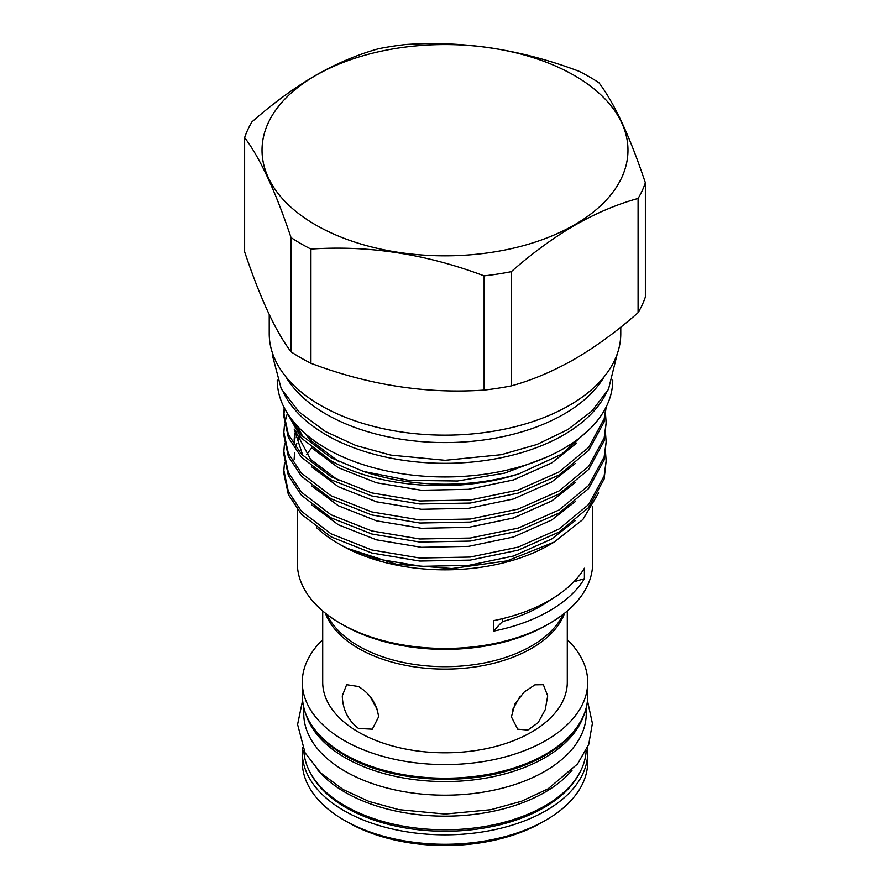 <?xml version="1.0" encoding="UTF-8"?>
<svg xmlns="http://www.w3.org/2000/svg" width="890" height="890" viewBox="0 0 890 890"><rect width="100%" height="100%" fill="white"/><g stroke="black" fill="none" stroke-linecap="round" stroke-linejoin="round"><path stroke-width="1.33" d="M572.103 770.184A141.243 81.546 180 0 1 345.131 792.278A141.243 81.546 180 0 1 317.897 770.184M586.187 750.348A141.243 81.546 180 0 1 497.365 823.984A141.243 81.546 180 0 1 345.131 805.906A141.243 81.546 180 0 1 303.813 750.348M370.118 696.625L377.516 709.909M285.69 376.548A168.143 97.077 0 0 0 326.107 414.15A168.143 97.077 0 0 0 604.31 376.548M269.225 314.548L269.225 333.661A175.775 101.482 0 0 0 320.7 405.428A175.775 101.482 0 0 0 512.273 427.423A175.775 101.482 0 0 0 620.775 333.661L620.775 327.153M638.085 198.47L638.085 312.679C617.193 331.091 596.055 346.544 574.695 359.059C553.079 371.319 531.953 380.264 511.305 385.882A204.155 117.869 180 0 1 484.127 390.087C426.555 394.07 368.827 385.136 310.933 363.298A204.155 117.869 180 0 1 300.642 357.747A204.155 117.869 180 0 1 291.03 351.806C275.611 331.458 260.147 298.128 244.628 251.814L244.628 137.594C260.047 157.942 275.522 191.272 291.03 237.586A204.155 117.869 0 0 0 300.642 243.526A204.155 117.869 0 0 0 310.933 249.078C368.493 245.095 426.221 254.028 484.127 275.867A204.155 117.869 0 0 0 511.305 271.661C531.953 253.45 553.079 237.986 574.695 225.292C596.055 213.133 617.193 204.188 638.085 198.47A204.155 117.869 0 0 0 645.372 182.773C629.953 136.648 614.478 103.318 598.97 82.781A204.155 117.869 0 0 0 579.067 71.289C521.507 49.506 463.779 40.573 405.873 44.5A204.155 117.869 0 0 0 378.695 48.705C357.791 54.435 336.665 63.368 315.305 75.528C293.689 88.232 272.562 103.685 251.915 121.908A204.155 117.869 0 0 0 244.628 137.594M291.03 237.586L291.03 351.806M315.616 75.505A182.973 105.632 0 0 0 315.616 224.892A182.973 105.632 0 0 0 574.384 224.892A182.973 105.632 0 0 0 574.384 75.505A182.973 105.632 0 0 0 315.616 75.505M606.168 393.336A167.754 96.854 180 0 1 326.385 434.965A167.754 96.854 180 0 1 283.832 393.336M612.754 380.152A167.754 96.854 180 0 1 509.158 469.597A167.754 96.854 180 0 1 326.385 448.593A167.754 96.854 180 0 1 277.246 380.152M549.408 623.49L546.694 625.058A143.813 83.026 180 0 1 343.318 625.058L340.592 623.49A147.662 85.251 0 0 0 549.408 623.49A147.662 85.251 0 0 0 592.662 563.203L592.662 506.299M575.274 520.606L551.678 539.04L513.497 556.016L468.596 565.384L421.404 566.34L376.503 558.864L347.3 548.329A150.866 87.109 180 0 1 338.322 543.545L338.322 543.545A150.866 87.109 180 0 1 316.673 527.759M339.235 461.932L310.577 440.328L304.903 433.374M576.687 443.042L551.678 462.967L513.497 479.933L468.596 489.311L421.404 490.257L376.503 482.781L338.322 467.717L311.789 447.915M575.274 463.545L551.678 481.98L513.497 498.956L468.596 508.324L421.404 509.28L376.503 501.804L338.322 486.741L311.789 466.939M575.274 482.569L551.678 501.003L513.497 517.969L468.596 527.347L421.404 528.293L376.503 520.828L338.322 505.754L311.789 485.951M575.274 501.593L551.678 520.027L513.497 536.993L468.596 546.36L421.404 547.317L376.503 539.841L338.322 524.777L311.789 504.975M302.878 436.69L297.549 426.288M338.322 480.444L310.577 459.351L294.991 430.215M294.412 426.332L294.145 422.472L294.134 425.921M302.878 455.713L294.156 429.002M294.234 424.385L294.379 422.739M294.134 440.261L294.568 433.897M295.703 428.157L296.559 425.22M294.234 443.409L295.102 437.034M295.847 433.886L296.37 432.106M297.082 429.992L298.039 427.523M294.134 459.284L294.568 452.91M295.703 447.18L296.848 443.398M298.039 440.25L299.83 436.389M300.842 434.487L301.176 433.886M340.592 544.858L338.322 543.545L340.592 544.858A147.662 85.251 0 0 0 549.408 544.858L554.159 542.121L507.078 560.867L451.864 568.554L396.061 564.171L347.3 548.329M598.636 492.926L582.872 519.515L554.159 542.121M606.146 460.898L604.154 478.976L588.579 507.6L558.942 532.109L518.158 550.165L470.209 560.11L419.791 561.056L371.842 553.013L331.058 536.859L301.421 514.264L288.349 494.551L283.854 473.458L283.854 470.409L288.349 491.503L301.421 511.216L331.058 533.811L371.842 549.976L419.791 558.019L470.209 557.062L518.158 547.116L558.942 529.061L588.579 504.563L604.154 475.928L606.146 460.898L605.578 452.91M606.146 441.885L604.154 459.952L588.579 488.588L558.942 513.085L518.158 531.141L470.209 541.087L419.791 542.043L371.842 534L331.058 517.835L301.421 495.241L288.349 475.527L283.854 454.445L283.854 451.397L288.349 472.49L301.421 492.192L331.058 514.798L371.842 530.952L419.791 538.995L470.209 538.049L518.158 528.104L558.942 510.037L588.579 485.54L604.154 456.904L606.146 441.874L605.578 433.897M606.146 422.861L604.154 440.928L588.579 469.564L558.942 494.061L518.158 512.128L470.209 522.074L419.791 523.02L371.842 514.976L331.058 498.823L301.421 476.217L288.349 456.514L283.854 435.421L283.854 432.373L288.349 453.466L301.421 473.18L331.058 495.774L371.842 511.928L419.791 519.971L470.209 519.026L518.158 509.08L558.942 491.024L588.579 466.516L604.154 437.891L606.146 422.861L605.578 414.874M606.146 407.03L604.154 421.916L588.579 450.54L558.942 475.049L518.158 493.105L470.209 503.05L419.791 503.996L371.842 495.953L331.058 479.799L301.421 457.204L288.349 437.491L283.854 416.398L283.854 413.349L288.349 434.442L301.421 454.156L331.058 476.751L371.842 492.915L419.791 500.959L470.209 500.002L518.158 490.056L558.942 472L588.579 447.503L604.154 418.867L606.046 407.231M284.5 462.422L283.854 470.409M284.5 443.398L283.854 451.397M286.936 414.862L284.756 422.861M284.5 424.385L283.854 432.373M283.877 414.874L284.511 408.299M284.177 407.665L283.854 413.361M287.603 413.616L301.421 435.132L331.058 457.738L363.498 471.433A161.146 93.038 0 0 0 518.97 473.825C458.606 493.761 378.751 487.853 331.058 460.775L301.421 438.18L285.468 410.056M573.727 581.904A192.596 111.194 180 0 1 584.407 578.723L584.407 568.232A147.662 85.251 180 0 1 493.661 620.63L493.661 631.11A192.596 111.194 180 0 1 502.594 621.543A135.669 78.331 0 0 0 551.188 599.382M584.407 578.723A147.662 85.251 180 0 1 493.661 631.11M583.406 716.272A141.243 81.546 180 0 1 485.706 778.105A141.243 81.546 180 0 1 345.131 757.679A141.243 81.546 180 0 1 306.594 716.272M586.243 707.861L586.243 713.647A141.243 81.546 180 0 1 499.045 788.985A141.243 81.546 180 0 1 345.131 771.307A141.243 81.546 180 0 1 303.757 713.647L303.757 707.861M545.915 820.135L542.288 822.238A137.583 79.433 180 0 1 347.712 822.238L344.085 820.135A142.712 82.392 0 0 0 545.915 820.135A142.712 82.392 0 0 0 587.712 761.873L587.712 752.439A142.712 82.392 180 0 1 499.613 828.568A142.712 82.392 180 0 1 344.085 810.701A142.712 82.392 180 0 1 302.289 752.439L302.289 761.873A142.712 82.392 0 0 0 344.085 820.135L347.712 822.238M563.125 614.356A122.297 70.61 180 0 1 358.525 645.995A122.297 70.61 180 0 1 326.875 614.356M564.627 613.188A122.297 70.61 180 0 1 479.721 666.198A122.297 70.61 180 0 1 358.525 648.421A122.297 70.61 180 0 1 325.373 613.188M567.297 639.732A142.712 82.392 180 0 1 587.712 682.196A142.712 82.392 180 0 1 499.613 758.325A142.712 82.392 180 0 1 344.085 740.458A142.712 82.392 180 0 1 302.289 682.196A142.712 82.392 180 0 1 322.703 639.732M547.706 695.891L545.247 709.664L538.161 722.669L527.859 730.056L517.68 729.177L511.394 716.862L515.065 703.779L524.232 691.986L534.946 684.833L543.356 684.699L547.706 695.891M358.525 686.524C370.173 693.744 376.87 703.856 378.606 716.862L372.32 729.177L358.525 728.454C348.124 720.477 342.717 709.619 342.294 695.891L346.644 684.699L358.525 686.524M567.297 610.974L567.297 682.196A122.297 70.61 180 0 1 491.803 747.433A122.297 70.61 180 0 1 358.525 732.125A122.297 70.61 180 0 1 322.703 682.196L322.703 610.974M512.484 709.909L519.882 696.625M502.594 618.639L502.594 621.543M343.318 625.058A143.813 83.026 180 0 1 343.306 625.058L340.592 623.49A147.662 85.251 0 0 1 297.338 563.203L297.338 509.447M311.734 447.87A147.662 85.251 0 0 0 306.672 454.757M546.093 457.393L504.63 473.146L457.471 481.001L409.011 480.4L363.498 471.433M518.97 473.825L561.646 454.212L591.138 427.656M310.933 363.298L310.933 249.078M484.127 275.867L484.127 390.087M511.305 385.882L511.305 271.661M645.372 182.773L645.372 296.993A204.155 117.869 180 0 1 638.085 312.679M310.821 773.71A140.153 80.912 0 0 0 345.899 807.553A140.153 80.912 0 0 0 579.179 773.71M344.085 754.086A142.712 82.392 0 0 0 499.613 771.953A142.712 82.392 0 0 0 587.712 695.824C588.212 727.453 555.772 757.49 507.878 770.807C455.035 786.448 386.171 779.94 344.619 755.265C317.062 738.945 302.956 719.131 302.289 695.824A142.712 82.392 0 0 0 344.085 754.086M272.718 353.82L272.685 356.389L281.273 388.93L299.262 412.148L325.529 431.572L355.978 445.556L390.788 455.101L445.145 460.308L501.237 454.701L536.87 444.511L567.72 429.647L591.761 411.169L608.471 389.386L617.271 353.82M587.712 752.439L587.478 747.544M587.712 682.196L587.712 695.824M302.522 700.719L297.594 724.471L305.07 752.807L320.578 772.854L343.139 789.541L369.15 801.49L398.842 809.633L445.122 814.061L490.768 809.711L521.362 801.3L548.029 788.863L577.532 763.987L588.702 744.474L592.395 723.37L587.478 700.719M302.289 682.196L302.289 695.824M302.522 747.544L302.289 752.439"/></g></svg>
